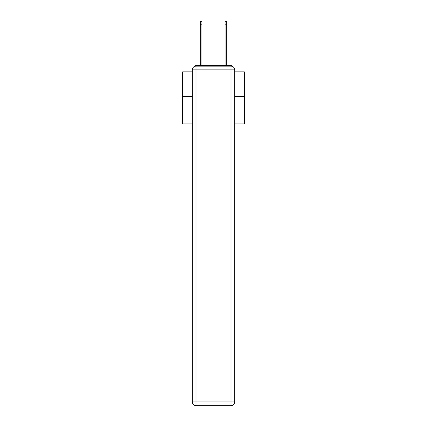 <?xml version="1.0" encoding="UTF-8"?>
<svg xmlns="http://www.w3.org/2000/svg" width="427" height="427" viewBox="0 0 427 427"><rect width="100%" height="100%" fill="white"/><g stroke="black" fill="none" stroke-linecap="round" stroke-linejoin="round"><path stroke-width="0.64" d="M234.674 123.937L244.361 123.937L244.361 71.843L234.674 71.843M192.326 96.406L182.639 96.406L182.639 71.843L192.326 71.843M182.639 96.406L182.639 123.937L192.326 123.937M233.163 66.884A2.471 2.471 0 0 0 230.97 65.544L196.03 65.544A2.471 2.471 0 0 0 193.837 66.884M244.361 96.406L234.674 96.406M196.03 65.544L200.354 65.544L200.354 21.35L201.955 21.35L201.955 65.544L203.871 65.544M223.129 65.544L225.045 65.544L225.045 21.35L226.646 21.35L226.646 65.544L230.97 65.544M196.03 66.164L230.97 66.164A3.704 3.704 0 0 1 234.674 69.868L234.674 401.946A3.704 3.704 0 0 1 230.97 405.65L196.03 405.65L196.03 401.946L230.97 401.946L230.97 69.868L196.03 69.868L196.03 401.946L192.326 401.946L192.326 69.868L196.03 69.868L196.03 66.164A3.704 3.704 0 0 0 192.326 69.868A3.704 3.704 0 0 1 196.03 66.164M192.326 401.946A3.704 3.704 0 0 0 196.03 405.65A3.704 3.704 0 0 1 192.326 401.946M230.97 405.65A3.704 3.704 0 0 0 234.674 401.946L230.97 401.946L230.97 405.65M234.674 69.868A3.704 3.704 0 0 0 230.97 66.164L230.97 69.868L234.674 69.868M200.354 24.19L201.955 24.19M226.646 24.19L225.045 24.19"/></g></svg>
